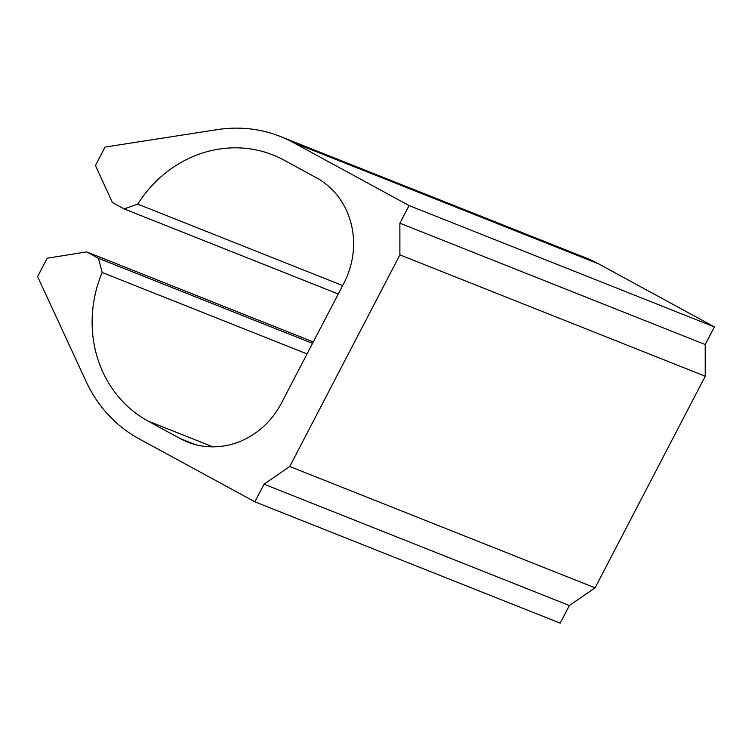 <?xml version="1.0" encoding="UTF-8"?>
<svg xmlns="http://www.w3.org/2000/svg" width="752" height="752" viewBox="0 0 752 752"><rect width="100%" height="100%" fill="white"/><g stroke="black" fill="none" stroke-linecap="round" stroke-linejoin="round"><path stroke-width="1.13" d="M399.904 254.881L705.244 376.226L595.086 587.838L289.755 466.494L399.904 254.881L399.885 223.194L705.216 344.538L705.244 376.226M312.55 343.373L98.456 258.284L86.715 251.901L47.179 258.209L37.6 276.604L86.236 381.753A139.289 128.075 111.7 0 0 138.998 438.764L254.853 501.81L264.027 484.175L289.755 466.494M264.027 484.175L569.358 605.52L595.086 587.838M254.853 501.81L560.184 623.154L569.358 605.52M86.715 251.901L313.293 341.944M98.456 258.284L102.169 272.487L307.06 353.919M338.25 293.994L124.155 208.915L137.757 204.13A119.389 109.783 111.7 0 1 273.051 154.997A119.389 109.783 111.7 0 1 284.04 160.138L316.225 177.66A79.599 73.188 111.7 0 1 343.861 283.222L281.436 403.128A79.599 73.188 111.7 0 1 187.69 442.073A79.599 73.188 111.7 0 1 180.367 438.642L148.182 421.129A119.389 109.783 111.7 0 1 102.169 272.487M137.757 204.13L342.639 285.563M124.155 208.915L112.415 202.523L95.457 165.468L105.036 147.063L217.507 129.598A139.289 128.075 111.7 0 1 280.402 136.497A139.289 128.075 111.7 0 1 293.214 142.504L409.069 205.559L714.4 326.904L705.216 344.538M280.402 136.497L585.733 257.842A139.289 128.075 111.7 0 1 598.545 263.849L714.4 326.904M409.069 205.559L399.885 223.194M148.182 421.129L212.929 446.857M180.367 438.642L195.37 444.611M293.214 142.504L598.545 263.849"/></g></svg>
